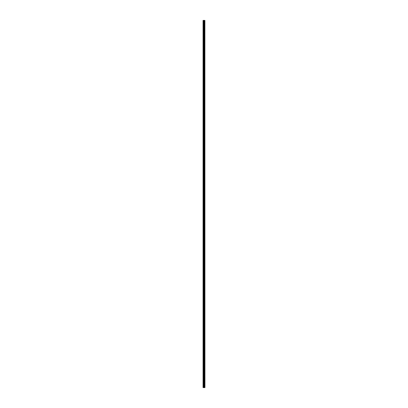 <?xml version="1.0" encoding="UTF-8"?>
<svg xmlns="http://www.w3.org/2000/svg" width="408" height="408" viewBox="0 0 408 408"><rect width="100%" height="100%" fill="white"/><g stroke="black" fill="none" stroke-linecap="round" stroke-linejoin="round"><path stroke-width="0.61" d="M204.887 20.4L204.933 387.6L204.887 20.4L203.067 20.4L203.067 387.6L203.174 20.4M203.174 387.6L204.887 387.6M204.464 20.4L204.464 387.6L204.449 20.4M204.673 20.4L204.673 387.6L204.653 20.4M204.852 387.6L204.852 20.4M204.265 387.6L204.265 20.4M204.23 387.6L204.23 20.4M204.683 387.6L204.683 20.4M204.612 387.6L204.612 20.4M204.5 387.6L204.5 20.4M204.434 387.6L204.434 20.4M204.148 387.6L204.148 20.4M204.076 387.6L204.076 20.4M203.908 387.6L203.908 20.4M203.832 387.6L203.832 20.4M203.531 387.6L203.531 20.4M203.459 387.6L203.459 20.4"/></g></svg>
